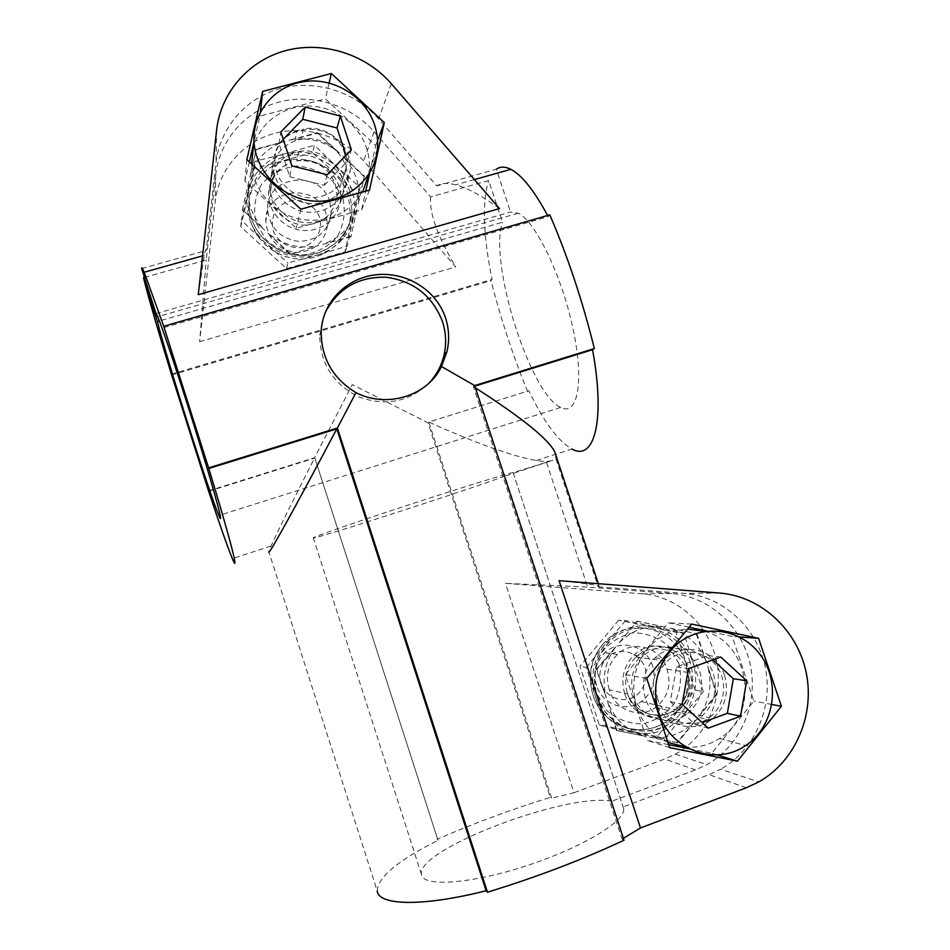 <?xml version="1.0" encoding="UTF-8"?>
<svg xmlns="http://www.w3.org/2000/svg" width="950" height="950" viewBox="0 0 950 950"><rect width="100%" height="100%" fill="white"/><g stroke="black" fill="none" stroke-linecap="round" stroke-linejoin="round"><path stroke-width="0.71" stroke-dasharray="4.75 3.56" d="M344.731 153.912C334.614 116.719 273.077 123.5 275.084 162.046C275.096 180.167 291.151 196.721 309.736 197.849C330.636 197.22 342.831 186.984 346.358 167.141L344.731 153.912M298.609 151.62L296.709 160.882C315.317 159.232 328.213 166.951 335.409 184.039L336.918 196.389C333.616 214.938 322.216 224.533 302.741 225.186C283.314 222.027 272.543 210.924 270.441 191.864C271.047 177.84 277.827 168.043 290.807 162.486L292.588 153.247L298.609 151.62C321.741 146.716 345.883 168.067 343.294 191.021C341.952 209.404 324.615 224.034 305.496 222.668C286.377 221.54 269.871 204.547 269.812 185.891C270.465 170.228 278.053 159.351 292.588 153.247M294.951 140.897L296.911 130.708L303.228 129.01L301.138 139.234L294.951 140.897C280.024 147.143 272.223 158.306 271.558 174.384C271.617 193.551 288.586 211.019 308.239 212.206C327.881 213.643 345.681 198.633 347.059 179.764C349.719 156.192 324.912 134.247 301.138 139.234M296.911 130.708C281.651 137.073 273.683 148.461 273.006 164.896C273.066 184.478 290.415 202.338 310.496 203.573C330.576 205.058 348.769 189.751 350.17 170.466C352.878 146.395 327.524 123.939 303.228 129.01M369.752 172.757L375.713 145.516L325.351 98.871L259.932 116.138L253.709 143.106M249.375 161.868L244.934 181.118L296.269 228.261L361.629 209.938L365.726 191.176M329.116 82.982L325.351 98.871M260.383 112.041L259.932 116.138M377.554 140.564L375.713 145.516M369.503 190.119L361.629 209.938M300.865 209.214L296.269 228.261M246.881 159.576L244.934 181.118M645.371 698.321C640.977 682.706 644.219 669.204 655.096 657.839C669.976 643.411 695.305 645.881 707.667 662.768C720.302 679.428 716.538 705.85 699.675 717.606C681.293 731.571 652.27 721.371 645.371 698.321M724.541 675.403C716.965 649.907 683.24 640.549 665.036 659.158C653.932 670.783 650.631 684.582 655.132 700.554C662.197 724.114 691.837 734.528 710.6 720.254C724.826 708.653 729.481 693.702 724.541 675.403M296.709 160.882C319.366 156.061 343.021 176.961 340.48 199.453C339.162 217.467 322.169 231.812 303.454 230.494C284.727 229.401 268.553 212.776 268.506 194.489C269.147 179.146 276.581 168.482 290.807 162.486M144.483 277.412L206.233 260.039L215.733 174.574C219.581 140.137 245.539 110.829 279.205 102.006C312.906 93.183 351.132 105.355 374.086 131.777L430.623 196.899L488.692 180.547L502.514 222.241L159.398 320.969M156.014 313.642L510.542 212.016L518.237 213.192C535.527 221.243 562.044 276.094 573.159 329.329C584.476 382.648 577.434 416.527 560.714 407.396C530.124 394.262 488.395 261.606 502.514 222.241M141.669 268.565L206.209 250.479C205.924 248.841 205.283 250.479 204.274 255.396L198.265 294.666M499.522 208.584C481.994 195.842 467.376 187.922 455.679 184.822C447.331 182.685 441.026 183.041 436.739 185.903L378.67 118.987C355.086 91.817 315.827 79.278 281.2 88.267C246.608 97.268 219.925 127.324 215.971 162.699L206.209 250.479M436.739 185.903L496.339 169.207L510.542 212.016M324.971 313.049L319.734 335.172C320.067 363.221 332.928 383.729 358.293 396.673C384.869 406.612 408.274 402.254 428.521 383.586M208.513 490.877L314.723 457.686L438.009 840.322C398.05 860.356 377.791 877.23 377.221 890.934L268.838 551.76L271.059 546.072C277.851 530.967 292.41 501.505 314.723 457.686L438.009 840.322M208.644 491.269L314.296 458.244L352.308 384.643L427.939 422.726L550.276 797.383C511.017 809.531 473.278 823.508 437.083 839.349M618.711 620.184L579.975 666.283L599.26 724.886L657.198 736.523L695.186 690.056L675.984 632.32L618.711 620.184L625.646 620.552L683.834 632.89L675.984 632.32M574.002 792.716L664.656 759.062L675.367 754.146C706.943 736.737 724.149 697.276 716.585 661.117C709.139 624.934 677.991 596.481 642.627 593.809L505.459 583.347L574.002 792.716L551.641 798.178L550.276 797.383M536.263 460.512L571.9 449.017C558.113 441.18 543.768 421.764 528.865 390.771L428.806 422.037C476.057 443.294 511.884 456.119 536.263 460.512C543.756 461.712 549.148 461.676 552.449 460.406L504.925 476.128L611.752 801.242L695.471 769.892L706.847 764.631C740.383 745.999 758.551 703.855 750.417 665.297C742.413 626.691 709.258 596.362 671.662 593.524L587.694 587.088L505.459 583.347M312.609 152.724L254.196 168.542L240.801 226.717L286.556 268.624L344.909 251.952L357.58 194.227L312.609 152.724L314.391 145.208L337.084 166.986L360.109 187.423L347.249 246.086L317.526 255.027C336.633 248.829 348.626 236.241 353.471 217.253C355.407 208.192 354.932 199.179 352.058 190.214C349.089 181.272 344.09 173.529 337.084 166.986C321.718 153.686 304.249 149.316 284.691 153.864L314.391 145.208M199.643 341.727L455.751 266.914L363.648 160.966C342.119 136.206 306.256 124.925 274.669 133.321C243.093 141.716 218.785 169.314 215.187 201.626L199.643 341.727L206.233 260.039M430.623 196.899C429.21 213.156 437.582 236.491 455.751 266.914M547.604 215.472L548.209 216.612L549.789 214.842M527.63 391.566C513.214 356.321 500.994 319.343 490.984 280.642L492.076 279.419C483.134 235.434 482.006 202.481 488.692 180.547M504.925 476.128C467.934 489.939 315.97 539.042 313.322 537.938C310.294 537.985 353.863 522.809 409.296 504.699C464.692 486.59 512.157 471.996 513.143 472.625L552.449 460.406C555.109 459.349 556.189 457.437 555.691 454.67M475.416 387.849L473.409 386.579L474.846 386.128M551.641 798.178L428.806 422.037L528.865 390.771M611.752 801.242C566.817 792.288 415.756 849.419 421.444 874.511C422.441 887.205 470.511 884.141 526.609 865.735C582.73 847.459 626.762 820.42 623.58 808.438L623.093 806.942L708.997 774.642L720.658 769.227L758.777 781.921M624.043 840.204L622.048 839.052L623.414 838.292M555.952 458.909L598.215 586.779L599.165 586.186C597.609 585.117 584.238 583.288 559.063 580.676M474.668 385.581L473.409 386.579L622.048 839.052M546.606 462.65L587.694 587.088M163.934 327.596L548.209 216.612M171.368 374.134L492.076 279.419M598.215 586.779L684.392 593.394C722.962 596.315 756.984 627.475 765.237 667.126C773.633 706.741 755.036 750.061 720.658 769.227M657.828 699.58C653.659 684.748 656.747 671.971 667.102 661.236C681.138 647.758 704.888 650.133 716.502 666.009C728.389 681.672 724.933 706.503 709.175 717.654C691.873 730.977 664.371 721.394 657.828 699.58M627.214 692.693C623.342 678.882 626.264 666.971 635.966 656.972C649.135 644.409 671.365 646.629 682.207 661.449C693.298 676.056 689.997 699.2 675.224 709.567C658.991 721.976 633.282 713.023 627.214 692.693M667.957 742.484C652.899 735.324 642.497 723.568 636.749 707.216C630.087 683.798 634.612 663.302 650.322 645.703C660.796 635.241 673.229 629.696 687.622 629.078M704.627 631.334C750.061 642.77 760.273 714.151 719.506 738.447C709.329 744.99 698.25 747.887 686.256 747.139M666.983 669.227L687.634 672.41C692.574 688.596 688.679 701.896 675.949 712.31C659.3 724.921 633.021 715.041 627.677 693.999L609.449 689.854C614.555 709.982 639.73 719.447 655.714 707.394C667.957 697.431 671.709 684.712 666.983 669.227C661.533 647.508 632.961 638.875 617.453 654.431C608.131 664.002 605.316 675.391 609.009 688.596L609.449 689.854M687.634 672.41C691.161 687.646 687.028 700.031 675.224 709.567C659.383 721.632 634.398 713.533 627.677 693.999M624.696 693.595C620.516 678.716 623.627 665.867 634.03 655.037C648.28 641.297 672.481 643.649 684.261 659.751C696.326 675.628 692.669 700.815 676.543 712.001C658.956 725.289 631.251 715.552 624.696 693.595M664.81 738.863L605.922 727.035L595.508 697.051C602.585 716.288 615.683 728.187 634.802 732.759C654.146 735.882 670.356 729.944 683.454 714.958L664.81 738.863L657.198 736.523M599.26 724.886L605.922 727.035M344.909 251.952L347.249 246.086M286.556 268.624L287.909 262.996L317.526 255.027C297.92 259.908 280.274 255.645 264.587 242.25L241.383 220.352L254.992 161.227L284.691 153.864C265.501 159.743 253.317 172.235 248.14 191.33C244.399 210.829 249.874 227.798 264.587 242.25L287.909 262.996M240.801 226.717L241.383 220.352M254.196 168.542L254.992 161.227M357.58 194.227L360.109 187.423M695.186 690.056L703.38 691.6L683.454 714.958C695.495 699.093 698.63 681.482 692.871 662.114L683.834 632.89M703.38 691.6L692.871 662.114C685.876 643.209 672.98 631.406 654.146 626.703C635.039 623.331 618.806 629.043 605.447 643.827L625.646 620.552M586.304 667.434L605.447 643.827C593.097 659.621 589.784 677.35 595.508 697.051L586.304 667.434L579.975 666.283M712.797 659.894L708.082 655.571L676.543 666.888L670.296 701.646L695.828 724.921L702.181 722.582M695.828 724.921L708.284 728.151M670.296 701.646L682.124 704.283M676.543 666.888L688.489 668.634M708.082 655.571L720.777 657.032M600.744 683.394C597.894 672.469 601.789 661.105 610.565 654.597C623.2 647.14 639.813 653.422 645.05 667.577C647.9 678.419 644.1 689.759 635.372 696.326C622.784 703.903 606.005 697.668 600.744 683.394M596.671 685.817C593.097 673.016 595.84 661.984 604.889 652.709C617.168 641.072 637.877 643.138 647.936 656.889C658.243 670.439 655.108 691.909 641.321 701.504C626.181 712.987 602.276 704.663 596.671 685.817M329.876 201.934C320.839 168.684 265.893 175.097 267.686 209.558C269.693 227.81 279.989 238.426 298.585 241.407C317.229 240.754 328.142 231.539 331.301 213.762L329.876 201.934M368.695 174.491L369.111 171.309C369.894 163.412 369.039 155.634 366.558 147.974C358.72 123.904 334.186 106.127 308.441 106.032C282.696 105.83 259.136 123.524 253.211 147.939M251.726 164.029C253.021 189.287 272.828 212.622 298.169 218.844C326.396 223.891 347.89 214.949 362.651 192.031M283.231 139.27L279.003 143.593L289.75 176.736L291.876 165.906M279.003 143.593L280.844 131.919M289.75 176.736L324.259 185.309L327.263 174.741M324.259 185.309L347.771 160.882L351.358 149.732M347.771 160.882L345.954 155.337M326.123 214.047C317.371 181.794 264.088 188.1 265.822 221.528C267.769 239.222 277.744 249.506 295.771 252.379C313.856 251.726 324.437 242.773 327.512 225.518L326.123 214.047M319.663 217.348C315.554 207.053 305.591 200.224 294.369 200.046C286.995 201.174 280.891 204.476 276.058 209.938C272.555 216.327 271.546 223.143 273.054 230.387C277.186 240.766 287.244 247.606 298.514 247.724C313.595 246.359 323.76 231.669 319.663 217.348M672.529 647.33C661.402 645.549 651.569 648.518 643.055 656.236C632.439 667.292 629.268 680.426 633.543 695.614C640.241 718.046 668.515 727.973 686.446 714.4C700.055 703.368 704.52 689.142 699.841 671.709C695.068 658.813 686.292 650.75 673.479 647.52M513.178 472.744L623.093 806.942M171.511 375.024L490.984 280.642M646.76 678.466L625.349 674.559L647.092 740.335L668.681 744.658M669.655 747.626L647.092 740.335M689.284 748.79L711.752 753.279L753.825 701.088L732.177 636.405L706.859 631.026M716.846 754.846L711.752 753.279M771.911 704.496L753.825 701.088M739.444 636.939L732.177 636.405M689.13 627.249L668.373 622.832L625.349 674.559M691.754 624.079L668.373 622.832M350.918 236.847L322.822 244.316C340.646 237.916 352.153 225.839 357.319 208.098L350.918 236.847L357.319 208.098M322.822 244.316L351.144 236.289M290.047 254.125L267.888 233.142C283.112 245.361 300.058 249.47 318.749 245.48L290.047 254.125L318.749 245.48M267.888 233.142L290.178 253.579M242.286 210.33L248.888 181.308C245.967 199.844 251.227 216.137 264.682 230.209L242.345 209.724L264.682 230.209M248.888 181.308L242.345 209.724M284.929 141.336L256.251 149.708L249.826 177.246C255.312 159.398 267.009 147.428 284.929 141.336L256.334 149.007L249.826 177.246M256.251 149.708L256.334 149.007M317.359 132.632L339.304 152.914L317.193 133.356L317.359 132.632L289.014 140.244L317.193 133.356M339.304 152.914C324.401 140.79 307.646 136.562 289.014 140.244M364.099 176.7L342.451 155.824L364.349 176.059L358.209 204.06C360.905 185.761 355.656 169.682 342.451 155.824M358.209 204.06L364.349 176.059M716.288 694.023L698.713 716.751C709.579 701.373 712.571 684.463 707.667 665.998L716.288 694.023L717.072 694.177L707.667 665.998M698.713 716.751L717.072 694.177M676.816 742.544L649.432 737.129C667.755 739.456 683.299 733.744 696.065 720.005L676.816 742.544L677.54 742.769L696.065 720.005M649.432 737.129L677.54 742.769M616.443 730.431L607.656 702.026C614.899 719.957 627.475 731.393 645.383 736.321L616.443 730.431L645.383 736.321M607.656 702.026L617.084 730.645M615.79 646.784L596.279 669.251L606.302 697.918C601.457 679.131 604.616 662.091 615.79 646.784L596.885 669.37L606.302 697.918M596.279 669.251L596.885 669.37M636.571 621.134L665.19 627.107C647.069 624.542 631.501 630.016 618.498 643.554L637.236 621.169L618.498 643.554M665.19 627.107L637.236 621.169M696.196 633.793L706.325 661.96C699.176 644.326 686.803 632.985 669.18 627.95L696.956 633.84L669.18 627.95M706.325 661.96L696.956 633.84M671.662 593.524L642.627 593.809M695.471 769.892L664.656 759.062M215.733 174.574L215.187 201.626M374.086 131.777L363.648 160.966M746.32 787.764L708.997 774.642M391.293 83.695L378.67 118.987M216.636 129.853L215.971 162.699M719.482 593.038L684.392 593.394M678.941 663.539L668.693 646.309C658.362 637.426 646.511 632.938 633.139 632.831C620.053 635.693 609.306 642.592 600.887 653.529C594.89 666.116 593.394 679.309 596.41 693.108L606.777 710.553C617.274 719.494 629.268 723.936 642.722 723.888C655.832 720.86 666.52 713.83 674.761 702.834C680.592 690.258 681.993 677.16 678.941 663.539M349.826 191.366C342.297 167.984 316.766 151.893 292.113 155.159C267.425 158.211 248.104 180.31 249.007 204.939C249.66 230.814 272.733 253.947 299.202 255.384C325.672 257.141 349.671 237.12 352.058 211.779L349.826 191.366M342.891 198.312L332.607 181.023C322.026 171.831 309.747 166.82 295.783 165.989C282.043 168.043 270.631 174.159 261.582 184.312C254.992 196.211 253.104 208.941 255.918 222.502L266.309 240.006C277.067 249.268 289.477 254.232 303.549 254.933C317.324 252.7 328.652 246.466 337.547 236.229C343.947 224.342 345.729 211.708 342.891 198.312M348.389 195.474C340.943 172.33 315.661 156.394 291.246 159.648C266.808 162.688 247.677 184.573 248.579 208.953C249.232 234.579 272.068 257.462 298.264 258.887C324.461 260.609 348.234 240.777 350.598 215.686L348.389 195.474M690.246 662.72C680.022 628.009 633.365 615.921 609.152 642.2C591.518 659.87 589.451 691.054 604.782 711.36C619.911 731.821 649.278 737.212 669.893 723.568C690.127 708.213 696.92 687.931 690.246 662.72M685.389 662.067C675.284 627.712 629.066 615.742 605.091 641.749C587.611 659.252 585.556 690.104 600.732 710.208C615.719 730.455 644.801 735.799 665.214 722.297C685.271 707.109 691.992 687.028 685.389 662.067M275.084 162.046L270.441 191.864M346.358 167.141L336.918 196.389M699.675 717.606L710.6 720.254M655.096 657.839L665.036 659.158M340.48 199.453L343.294 191.021M268.506 194.489L269.812 185.891M518.237 213.192L157.688 316.718M560.714 407.396L220.162 515.078M321.159 331.859L319.734 335.172M675.367 754.146L706.847 764.631M599.165 586.186L598.334 583.692M474.383 179.574L455.679 184.822M204.274 255.396L202.588 255.871M271.059 546.072L232.322 558.576M641.321 701.504L709.175 717.654M635.966 656.972L667.102 661.236M719.506 738.447L745.548 745.572M650.322 645.703L671.947 648.019M655.714 707.394L675.949 712.31M347.059 179.764L350.17 170.466M271.558 174.384L273.006 164.896M249.007 204.939C250.954 227.145 262.58 242.879 283.884 252.142C313.583 263.827 349.838 242.725 352.058 211.779L350.598 215.686C348.068 240.932 324.188 260.621 298.146 258.899C272.092 257.498 249.221 234.745 248.579 208.953L249.007 204.939M604.889 652.709L617.453 654.431M377.34 149.613L369.111 171.309M267.686 209.558L265.822 221.528M331.301 213.762L327.512 225.518M676.543 712.001L686.446 714.4M634.03 655.037L643.055 656.236M623.58 808.438L513.143 472.625M421.444 874.511L313.322 537.938M609.152 642.2C599.403 653.398 591.648 665.582 595.709 691.707L603.654 709.733C609.021 716.929 616.514 722.998 626.097 727.938C641.381 733.02 655.975 731.559 669.893 723.568L665.214 722.297C644.171 735.775 614.745 730.217 599.64 708.771C590.484 695.875 588.418 676.661 591.969 664.43C594.605 655.761 598.975 648.209 605.091 641.749L609.152 642.2"/><path stroke-width="1.43" d="M253.709 143.106L249.375 161.868M365.726 191.176L369.752 172.757M331.36 73.494L262.639 91.414L246.881 159.576L300.865 209.214L369.503 190.119L384.263 122.574L331.36 73.494L329.116 82.982M262.639 91.414L260.383 112.041M384.263 122.574L377.554 140.564M202.588 255.871L144.234 272.246C142.441 268.078 141.586 266.843 141.669 268.565L156.014 313.642L157.688 316.718C162.961 328.843 182.911 389.001 199.631 443.543C216.422 498.204 224.426 528.889 218.856 515.494C209.653 494.439 165.858 356.167 157.427 321.539L143.474 277.697L144.483 277.412M157.427 321.539L159.398 320.969M428.521 383.586C436.359 375.404 441.56 365.786 444.113 354.742C446.559 343.591 446.013 332.536 442.474 321.563C432.404 295.688 413.559 280.903 385.949 277.234C358.067 276.581 337.749 288.527 324.971 313.049M441.441 366.51L446.892 351.88C449.564 340.48 449.124 329.175 445.55 317.953C436.192 289.441 405.591 271.368 375.867 274.788C346.097 278.113 322.276 302.326 321.159 331.859C321.326 358.304 332.928 378.551 355.941 392.623L337.404 428.046L487.481 892.193C537.047 876.969 582.564 859.643 624.043 840.204L474.668 385.581L441.441 366.51C427.951 395.758 386.697 408.702 355.941 392.623M559.063 580.676L640.49 827.961L746.32 787.764L758.777 781.921C795.482 761.247 815.195 714.685 806.099 672.172C797.157 629.601 760.736 596.173 719.482 593.038L559.063 580.676M669.655 747.626L737.461 761.188L781.422 706.289L758.623 638.329L691.754 624.079L646.76 678.466L669.655 747.626M216.636 129.853L198.265 294.666L499.522 208.584L391.293 83.695C365.988 54.506 323.879 40.874 286.71 50.35C249.565 59.826 220.887 91.924 216.636 129.853M144.234 272.246L163.721 326.277L208.798 468.481C230.981 541.393 239.887 576.982 232.322 558.576C227.632 547.2 219.699 524.638 208.513 490.877L171.368 374.134C157.688 329.46 148.39 297.326 143.474 277.697M496.339 169.207C500.341 166.44 505.186 166.476 510.874 169.338C521.859 175.085 534.102 190.463 547.604 215.472M163.721 326.277L549.789 214.842C567.744 256.452 582.587 301.019 594.332 348.555L592.539 349.707C605.756 421.254 594.082 461.724 571.9 449.017M555.691 454.67L554.836 452.117C548.886 439.506 522.405 418.083 475.416 387.849M474.846 386.128L592.539 349.707M623.414 838.292L640.49 827.961M377.221 890.934C378.242 905.504 422.192 906.953 486.115 890.756L487.481 892.193M208.798 468.481L336.787 428.866C294.548 508.772 267.199 557.923 268.838 551.76M658.766 712.797C651.736 688.18 656.45 666.627 672.885 648.126C696.873 622.879 739.516 626.311 760.131 654.586C781.28 682.421 774.369 726.916 745.548 745.572C715.599 766.721 669.881 749.728 658.766 712.797M746.676 680.77L720.777 657.032L688.489 668.634L682.124 704.283L708.284 728.151L740.549 716.241L746.676 680.77L733.364 678.727L712.797 659.894M687.622 629.078L704.627 631.334M686.256 747.139L667.957 742.484M702.181 722.582L727.344 713.319L733.364 678.727M727.344 713.319L740.549 716.241M340.338 116.043L351.358 149.732L327.263 174.741L291.876 165.906L280.844 131.919L305.211 107.065L340.338 116.043L337.036 128.012L302.765 119.296L305.211 107.065M374.644 125.127C365.596 97.173 335.041 77.734 305.52 81.403C275.963 84.823 252.807 111.055 253.971 140.529C254.838 171.428 282.53 199.203 314.201 201.115C345.871 203.395 374.49 179.74 377.34 149.613C378.159 141.336 377.257 133.178 374.644 125.127M253.211 147.939L251.726 164.029M362.651 192.031L368.695 174.491M345.954 155.337L337.036 128.012M302.765 119.296L283.231 139.27M673.479 647.52L672.529 647.33M474.668 385.581L594.332 348.555M208.798 467.839L337.404 428.046L336.787 428.866L486.115 890.756M668.681 744.658L689.284 748.79M737.461 761.188L716.846 754.846M781.422 706.289L771.911 704.496M758.623 638.329L739.444 636.939M706.859 631.026L689.13 627.249M220.162 515.078L218.856 515.494M446.892 351.88L444.113 354.742M598.334 583.692L554.836 452.117M510.874 169.338L474.383 179.574M671.947 648.019L672.885 648.126M253.971 140.529L251.679 162.961"/></g></svg>
